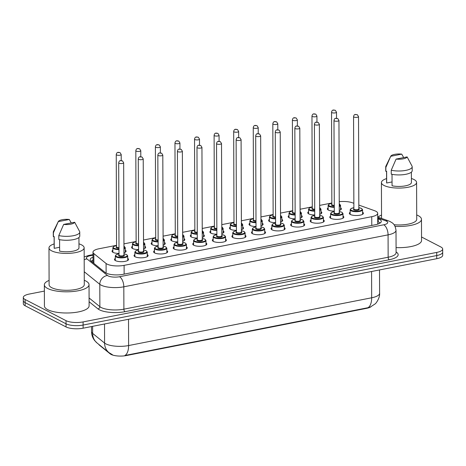 <?xml version="1.0" encoding="UTF-8"?>
<svg xmlns="http://www.w3.org/2000/svg" width="466" height="466" viewBox="0 0 466 466"><rect width="100%" height="100%" fill="white"/><g stroke="black" fill="none" stroke-linecap="round" stroke-linejoin="round"><path stroke-width="0.7" d="M334.303 211.115A7.031 2.231 179.8 0 1 328.355 210.067A7.031 2.231 179.8 0 1 327.324 208.908A7.031 2.231 179.8 0 1 328.151 207.859M314.731 214.966A7.031 2.231 179.8 0 1 308.783 213.911A7.031 2.231 179.8 0 1 307.752 212.758A7.031 2.231 179.8 0 1 308.579 211.704M295.159 218.81A7.031 2.231 179.8 0 1 289.211 217.762A7.031 2.231 179.8 0 1 288.18 216.603A7.031 2.231 179.8 0 1 289.007 215.548M275.587 222.655A7.031 2.231 179.8 0 1 269.639 221.606A7.031 2.231 179.8 0 1 268.608 220.453A7.031 2.231 179.8 0 1 269.435 219.399M256.015 226.505A7.031 2.231 179.8 0 1 250.067 225.451A7.031 2.231 179.8 0 1 249.036 224.297A7.031 2.231 179.8 0 1 249.863 223.243M236.443 230.35A7.031 2.231 179.8 0 1 230.495 229.301A7.031 2.231 179.8 0 1 229.464 228.142A7.031 2.231 179.8 0 1 230.291 227.093M216.871 234.2A7.031 2.231 179.8 0 1 210.917 233.146A7.031 2.231 179.8 0 1 209.892 231.992A7.031 2.231 179.8 0 1 210.714 230.938M197.299 238.044A7.031 2.231 179.8 0 1 191.345 236.996A7.031 2.231 179.8 0 1 190.32 235.837A7.031 2.231 179.8 0 1 191.142 234.782M177.727 241.889A7.031 2.231 179.8 0 1 171.773 240.84A7.031 2.231 179.8 0 1 170.748 239.687A7.031 2.231 179.8 0 1 171.57 238.633M158.155 245.739A7.031 2.231 179.8 0 1 152.201 244.685A7.031 2.231 179.8 0 1 151.176 243.532A7.031 2.231 179.8 0 1 151.998 242.477M138.577 249.584A7.031 2.231 179.8 0 1 132.629 248.535A7.031 2.231 179.8 0 1 131.604 247.376A7.031 2.231 179.8 0 1 132.426 246.328M119.005 253.434A7.031 2.231 179.8 0 1 113.057 252.38A7.031 2.231 179.8 0 1 112.032 251.226A7.031 2.231 179.8 0 1 112.854 250.172M362.577 212.216A7.031 2.231 179.8 0 1 363.41 213.265A7.031 2.231 179.8 0 1 358.278 215.432A7.031 2.231 179.8 0 1 350.368 214.471A7.031 2.231 179.8 0 1 349.343 213.317A7.031 2.231 179.8 0 1 350.164 212.263M343.005 216.067A7.031 2.231 179.8 0 1 343.838 217.115A7.031 2.231 179.8 0 1 338.706 219.282A7.031 2.231 179.8 0 1 330.796 218.315A7.031 2.231 179.8 0 1 329.771 217.162A7.031 2.231 179.8 0 1 330.592 216.108M323.433 219.911A7.031 2.231 179.8 0 1 324.266 220.96A7.031 2.231 179.8 0 1 319.134 223.127A7.031 2.231 179.8 0 1 311.224 222.165A7.031 2.231 179.8 0 1 310.199 221.006A7.031 2.231 179.8 0 1 311.02 219.958M303.861 223.762A7.031 2.231 179.8 0 1 304.694 224.804A7.031 2.231 179.8 0 1 299.562 226.971A7.031 2.231 179.8 0 1 291.652 226.01A7.031 2.231 179.8 0 1 290.627 224.857A7.031 2.231 179.8 0 1 291.448 223.802M284.289 227.606A7.031 2.231 179.8 0 1 285.122 228.655A7.031 2.231 179.8 0 1 279.99 230.821A7.031 2.231 179.8 0 1 272.08 229.86A7.031 2.231 179.8 0 1 271.055 228.701A7.031 2.231 179.8 0 1 271.876 227.647M264.717 231.451A7.031 2.231 179.8 0 1 265.55 232.499A7.031 2.231 179.8 0 1 260.418 234.666A7.031 2.231 179.8 0 1 252.508 233.705A7.031 2.231 179.8 0 1 251.483 232.551A7.031 2.231 179.8 0 1 252.304 231.497M245.145 235.301A7.031 2.231 179.8 0 1 245.978 236.349A7.031 2.231 179.8 0 1 240.846 238.516A7.031 2.231 179.8 0 1 232.936 237.549A7.031 2.231 179.8 0 1 231.911 236.396A7.031 2.231 179.8 0 1 232.732 235.342M225.573 239.145A7.031 2.231 179.8 0 1 226.406 240.194A7.031 2.231 179.8 0 1 221.274 242.361A7.031 2.231 179.8 0 1 213.364 241.4A7.031 2.231 179.8 0 1 212.339 240.24A7.031 2.231 179.8 0 1 213.16 239.192M206.001 242.996A7.031 2.231 179.8 0 1 206.834 244.038A7.031 2.231 179.8 0 1 201.702 246.205A7.031 2.231 179.8 0 1 193.792 245.244A7.031 2.231 179.8 0 1 192.767 244.091A7.031 2.231 179.8 0 1 193.588 243.036M186.429 246.84A7.031 2.231 179.8 0 1 187.262 247.889A7.031 2.231 179.8 0 1 182.13 250.056A7.031 2.231 179.8 0 1 174.22 249.094A7.031 2.231 179.8 0 1 173.195 247.935A7.031 2.231 179.8 0 1 174.016 246.881M166.857 250.685A7.031 2.231 179.8 0 1 167.69 251.733A7.031 2.231 179.8 0 1 162.558 253.9A7.031 2.231 179.8 0 1 154.648 252.939A7.031 2.231 179.8 0 1 153.623 251.786A7.031 2.231 179.8 0 1 154.444 250.731M147.285 254.535A7.031 2.231 179.8 0 1 148.118 255.584A7.031 2.231 179.8 0 1 142.986 257.75A7.031 2.231 179.8 0 1 135.076 256.783A7.031 2.231 179.8 0 1 134.051 255.63A7.031 2.231 179.8 0 1 134.872 254.576M127.713 258.38A7.031 2.231 179.8 0 1 128.546 259.428A7.031 2.231 179.8 0 1 123.414 261.595A7.031 2.231 179.8 0 1 115.504 260.634A7.031 2.231 179.8 0 1 114.479 259.475A7.031 2.231 179.8 0 1 115.3 258.426M116.564 245.314L98.938 248.774A12.413 3.938 -0.2 0 0 92.984 252.164A12.413 3.938 -0.2 0 0 93.841 253.591L106.085 263.482A12.413 3.938 -0.2 0 0 107.046 264.094A12.413 3.938 -0.2 0 0 124.102 265.352L371.746 216.684A12.413 3.938 -0.2 0 0 377.699 213.294A12.413 3.938 -0.2 0 0 374.6 210.708L358.832 205.075M98.809 344.397A11.172 3.547 -0.2 0 0 99.474 345.207L110.186 353.863A11.172 3.547 -0.2 0 0 111.048 354.416A11.172 3.547 -0.2 0 0 126.403 355.546L366.637 308.329A11.172 3.547 -0.2 0 0 370.959 306.779M331.856 202.995L319.659 205.395M312.284 206.846L300.087 209.24M292.712 210.69L280.515 213.09M273.14 214.535L260.943 216.935M253.568 218.385L241.371 220.779M233.996 222.23L221.799 224.629M214.424 226.08L202.227 228.474M194.852 229.924L182.655 232.324M175.28 233.769L163.083 236.169M155.708 237.619L143.511 240.013M136.136 241.464L123.939 243.864M353.857 203.298L352.389 202.774A12.413 3.938 -0.2 0 0 339.231 201.673M144.839 246.281A7.031 2.231 179.8 0 1 145.672 247.33A7.031 2.231 179.8 0 1 143.54 248.937M164.411 242.436A7.031 2.231 179.8 0 1 165.244 243.485A7.031 2.231 179.8 0 1 163.112 245.093M183.983 238.586A7.031 2.231 179.8 0 1 184.816 239.635A7.031 2.231 179.8 0 1 182.684 241.242M203.555 234.742A7.031 2.231 179.8 0 1 204.388 235.79A7.031 2.231 179.8 0 1 202.256 237.398M223.127 230.897A7.031 2.231 179.8 0 1 223.96 231.94A7.031 2.231 179.8 0 1 221.828 233.553M242.699 227.047A7.031 2.231 179.8 0 1 243.532 228.095A7.031 2.231 179.8 0 1 241.405 229.703M262.271 223.202A7.031 2.231 179.8 0 1 263.104 224.251A7.031 2.231 179.8 0 1 260.977 225.859M281.843 219.352A7.031 2.231 179.8 0 1 282.676 220.401A7.031 2.231 179.8 0 1 280.549 222.008M301.415 215.508A7.031 2.231 179.8 0 1 302.248 216.556A7.031 2.231 179.8 0 1 300.121 218.164M320.987 211.663A7.031 2.231 179.8 0 1 321.82 212.706A7.031 2.231 179.8 0 1 319.693 214.319M340.559 207.813A7.031 2.231 179.8 0 1 341.392 208.861A7.031 2.231 179.8 0 1 339.265 210.469M125.267 250.131A7.031 2.231 179.8 0 1 126.1 251.174A7.031 2.231 179.8 0 1 123.968 252.788M92.623 326.328L92.647 333.417A14.481 12.798 128.9 0 0 97.027 342.964L94.586 340.465C92.577 337.827 91.552 334.844 91.511 331.512A16.549 5.254 -0.2 0 0 92.647 333.417L104.582 343.063A16.549 5.254 -0.2 0 0 105.864 343.879A16.549 5.254 -0.2 0 0 128.61 345.556A14.481 7.136 78.9 0 1 124.923 355.476L367.989 307.706L370.202 307.117L375.095 303.931C375.881 303.64 380.07 297.89 379.604 293.271L379.522 269.936M421.538 236.99L440.865 246.986A12.413 3.938 179.8 0 1 442.677 249.03L442.688 252.164A12.413 3.938 179.8 0 1 436.735 255.554L83.099 325.058A12.413 3.938 179.8 0 1 66.038 323.8L25.123 302.632A12.413 3.938 179.8 0 1 23.312 300.587A12.413 3.938 179.8 0 0 25.123 302.632L66.038 323.8A12.413 3.938 179.8 0 0 83.099 325.058L436.735 255.554A12.413 3.938 179.8 0 0 442.688 252.164L442.7 255.304A12.413 3.938 179.8 0 1 436.747 258.694L83.111 328.198A12.413 3.938 179.8 0 1 66.05 326.94L25.135 305.766A12.413 3.938 179.8 0 1 23.323 303.727L23.3 297.448A12.413 3.938 179.8 0 1 29.253 294.063L44.375 291.093M93.002 257.127A12.413 3.938 -0.2 0 0 90.171 259.644A12.413 3.938 -0.2 0 0 91.021 261.071L105.1 272.453A12.413 3.938 -0.2 0 0 106.062 273.064A12.413 3.938 -0.2 0 0 123.123 274.323L375.363 224.746A12.413 3.938 -0.2 0 0 381.316 221.362A12.413 3.938 -0.2 0 0 378.217 218.77L377.716 218.589M442.677 249.03A12.413 3.938 179.8 0 1 436.724 252.415L83.088 321.919A12.413 3.938 179.8 0 1 66.026 320.66L25.112 299.492A12.413 3.938 179.8 0 1 23.3 297.448M377.728 221.729L378.229 221.909A12.413 3.938 179.8 0 1 380.291 222.934M91.196 261.216A12.413 3.938 179.8 0 1 93.014 260.267M84.264 280.287A22.345 7.089 179.8 0 1 85.773 280.975A22.345 7.089 179.8 0 1 89.035 284.644A22.345 7.089 179.8 0 1 72.743 291.53A22.345 7.089 179.8 0 1 47.619 288.471A22.345 7.089 179.8 0 1 44.352 284.802A22.345 7.089 179.8 0 1 49.093 280.41M89.035 284.644L89.111 305.83A22.345 7.089 179.8 0 1 72.818 312.715A22.345 7.089 179.8 0 1 47.689 309.657A22.345 7.089 179.8 0 1 44.427 305.987L44.352 284.802M78.964 243.846A17.586 5.58 179.8 0 1 81.579 244.889A17.586 5.58 179.8 0 1 84.148 247.778A17.586 5.58 179.8 0 1 71.327 253.195A17.586 5.58 179.8 0 1 51.551 250.79A17.586 5.58 179.8 0 1 48.982 247.9A17.586 5.58 179.8 0 1 54.138 243.934M84.148 247.778L84.276 284.662A17.586 5.58 179.8 0 1 71.455 290.079A17.586 5.58 179.8 0 1 51.679 287.673A17.586 5.58 179.8 0 1 49.111 284.784L48.982 247.9M59.607 247.283L54.237 248.343A12.413 3.938 179.8 0 1 54.155 247.883L54.114 236.588M54.237 248.343L54.196 236.571L53.427 236.722A13.24 4.2 179.8 0 1 53.287 236.116L53.27 232.19A13.24 4.2 179.8 0 1 53.427 231.544L58.297 221.566A8.277 2.627 179.8 0 1 69.3 219.469L58.267 221.635A8.277 2.627 179.8 0 1 58.297 221.566M53.427 236.722L53.409 232.796A13.24 4.2 179.8 0 1 53.27 232.19M53.409 232.796L58.267 221.635M69.3 219.469L71.251 222.929M59.584 239.67L59.625 251.127A12.413 3.938 179.8 0 0 72.399 251.296A12.413 3.938 179.8 0 0 78.975 247.796L78.94 237.485M74.682 222.253A8.277 2.627 179.8 0 1 63.65 224.42L74.682 222.253L79.61 231.491A13.24 4.2 179.8 0 1 79.75 232.097A13.24 4.2 179.8 0 1 72.562 235.86A13.24 4.2 179.8 0 1 58.798 235.586L58.809 239.507A13.24 4.2 179.8 0 0 72.579 239.786A13.24 4.2 179.8 0 0 79.762 236.023L79.75 232.097M63.65 224.42L58.798 235.586M416.703 214.948A22.345 7.089 179.8 0 1 418.212 215.63A22.345 7.089 179.8 0 1 421.48 219.305A22.345 7.089 179.8 0 1 395.081 226.365M421.48 219.305L421.549 240.491A22.345 7.089 179.8 0 1 396.071 247.597M411.408 178.501A17.586 5.58 179.8 0 1 414.024 179.55A17.586 5.58 179.8 0 1 416.592 182.439A17.586 5.58 179.8 0 1 403.772 187.856A17.586 5.58 179.8 0 1 383.996 185.451A17.586 5.58 179.8 0 1 381.421 182.561A17.586 5.58 179.8 0 1 386.582 178.589M416.592 182.439L416.721 219.317A17.586 5.58 179.8 0 1 394.079 224.74M392.052 181.944L386.681 182.998A12.413 3.938 179.8 0 1 386.594 182.544L386.559 171.243M386.681 182.998L386.64 171.232L385.865 171.383A13.24 4.2 179.8 0 1 385.726 170.777L385.714 166.851A13.24 4.2 179.8 0 1 385.871 166.205L390.741 156.226A8.277 2.627 179.8 0 1 401.739 154.13L390.712 156.296A8.277 2.627 179.8 0 1 390.741 156.226M385.865 171.383L385.854 167.457A13.24 4.2 179.8 0 1 385.714 166.851M385.854 167.457L390.712 156.296M401.739 154.13L403.69 157.59M392.023 174.331L392.063 185.788A12.413 3.938 179.8 0 0 404.838 185.957A12.413 3.938 179.8 0 0 411.42 182.456L411.385 172.146M378.019 217.133A22.345 7.089 179.8 0 1 381.538 215.071M407.127 156.914A8.277 2.627 179.8 0 1 396.094 159.081L407.127 156.914L412.049 166.152A13.24 4.2 179.8 0 1 412.194 166.758A13.24 4.2 179.8 0 1 405.006 170.521A13.24 4.2 179.8 0 1 391.236 170.241L391.254 174.168A13.24 4.2 179.8 0 0 405.018 174.447A13.24 4.2 179.8 0 0 412.206 170.684L412.194 166.758M396.094 159.081L391.236 170.241M106.114 273.093L106.085 263.482M110.186 353.863L110.186 353.496M366.637 308.329L366.637 307.944M126.403 355.546L126.403 355.162M124.131 274.125L124.102 265.352M93.876 263.377L93.841 253.591M371.775 225.451L371.746 216.684M112.481 354.743L108.968 352.611A14.481 12.798 128.9 0 1 104.582 343.063L104.518 323.992M367.989 307.706A14.481 7.136 -101.1 0 0 371.67 297.786A16.549 5.254 -0.2 0 0 379.604 293.271M128.517 319.274L128.61 345.556L371.67 297.786L371.577 271.503M436.747 258.694L436.724 252.415M83.111 328.198L83.088 321.919M66.05 326.94L66.026 320.66M25.135 305.766L25.112 299.492M92.996 255.182L90.363 255.7A8.277 2.627 -0.2 0 0 86.961 258.91L107.471 275.482A8.277 2.627 -0.2 0 0 108.112 275.889A8.277 2.627 -0.2 0 0 119.482 276.728L383.739 224.793A8.277 2.627 -0.2 0 0 386.5 221.175A8.277 2.627 -0.2 0 0 385.644 220.808L377.71 217.971M385.644 220.808A8.277 5.895 109.7 0 1 388.458 220.861L390.327 221.67C391.731 222.783 394.964 223.191 396.013 230.35A16.549 5.254 179.8 0 1 388.073 234.864L123.816 286.806A16.549 5.254 179.8 0 1 101.07 285.128A16.549 5.254 179.8 0 1 99.788 284.307L99.87 306.675A16.549 5.254 -0.2 0 0 101.151 307.49A16.549 5.254 -0.2 0 0 123.892 309.168L388.155 257.232A16.549 5.254 -0.2 0 0 396.088 252.718L396.088 252.741M396.088 251.972A18.617 5.907 179.8 0 1 389.238 259.748L124.975 311.69A2.068 1.019 78.9 0 1 123.892 309.168L123.816 286.806A8.277 4.078 -101.1 0 0 119.482 276.728M124.975 311.69A18.617 5.907 179.8 0 1 99.392 309.797A18.617 5.907 179.8 0 1 97.947 308.882L89.093 301.729M107.471 275.482A8.277 7.31 128.9 0 0 99.788 284.307L84.235 271.736M89.082 297.96L99.87 306.675A2.068 1.829 -51.1 0 1 97.947 308.882M383.739 224.793A8.277 4.078 -101.1 0 1 388.073 234.864L388.155 257.232A2.068 1.019 78.9 0 0 389.238 259.748M90.363 255.7A8.277 4.078 -101.1 0 0 88.79 255.426L84.183 256.906M86.961 258.91A8.277 7.31 128.9 0 0 84.189 259.789M377.734 223.435L378.712 223.785M378.229 221.909L378.217 218.77M127.719 260.482L127.707 255.898A6.204 1.969 179.8 0 1 123.181 257.815A6.204 1.969 179.8 0 1 116.197 256.964A6.204 1.969 179.8 0 1 115.294 255.945L116.11 254.756L119.011 253.854M119.011 253.877A5.79 1.841 -0.2 0 0 116.552 256.504A5.79 1.841 -0.2 0 0 124.509 257.086A5.79 1.841 -0.2 0 0 126.443 254.558A5.79 1.841 -0.2 0 0 123.973 253.859M123.979 255.048A2.895 0.92 179.8 0 1 123.001 256.312A2.895 0.92 179.8 0 1 119.022 256.015A2.895 0.92 179.8 0 1 119.011 255.065M123.979 255.129L123.659 162.768A2.481 0.786 179.8 0 1 121.847 163.531A2.481 0.786 179.8 0 1 119.051 163.193A2.481 0.786 179.8 0 1 118.69 162.785L119.016 255.147A2.481 0.786 -0.2 0 0 119.378 255.554A2.481 0.786 -0.2 0 0 122.168 255.892A2.481 0.786 -0.2 0 0 123.979 255.129L123.781 255.019M121.521 160.747L120.816 160.881L121.521 160.747M123.95 246.211L125.261 247.65A6.204 1.969 179.8 0 1 123.956 248.861M118.993 249.636A6.204 1.969 179.8 0 1 113.756 248.71A6.204 1.969 179.8 0 1 112.848 247.691L112.865 252.275M112.848 247.691L113.681 246.497L116.564 245.599A5.79 1.841 -0.2 0 0 114.106 248.25A5.79 1.841 -0.2 0 0 118.993 249.112M123.956 248.238A5.79 1.841 -0.2 0 0 123.997 246.304A5.79 1.841 -0.2 0 0 123.95 246.281M118.987 248.197A2.895 0.92 179.8 0 1 116.582 247.761A2.895 0.92 179.8 0 1 116.57 246.811M116.57 246.922L116.57 246.893A2.481 0.786 -0.2 0 0 116.931 247.3A2.481 0.786 -0.2 0 0 118.987 247.673M116.244 154.531C116.919 151.502 118.591 152.446 120.03 152.615L121.212 154.514A2.481 0.786 179.8 0 1 119.401 155.277A2.481 0.786 179.8 0 1 116.611 154.939A2.481 0.786 179.8 0 1 116.244 154.531L116.57 246.893M118.37 152.632L119.075 152.493L118.37 152.632M147.291 256.632L147.279 252.054A6.204 1.969 179.8 0 1 142.753 253.964A6.204 1.969 179.8 0 1 135.769 253.114A6.204 1.969 179.8 0 1 134.866 252.094L135.682 250.912L138.583 250.003M138.583 250.032A5.79 1.841 -0.2 0 0 136.124 252.654A5.79 1.841 -0.2 0 0 144.081 253.242A5.79 1.841 -0.2 0 0 146.015 250.708A5.79 1.841 -0.2 0 0 143.545 250.015M143.551 251.203A2.895 0.92 179.8 0 1 142.573 252.461A2.895 0.92 179.8 0 1 138.594 252.17A2.895 0.92 179.8 0 1 138.583 251.215M143.551 251.279L143.231 158.918A2.481 0.786 179.8 0 1 141.419 159.687A2.481 0.786 179.8 0 1 138.623 159.343A2.481 0.786 179.8 0 1 138.262 158.935L138.588 251.296A2.481 0.786 -0.2 0 0 138.95 251.704A2.481 0.786 -0.2 0 0 141.74 252.048A2.481 0.786 -0.2 0 0 143.551 251.279L143.353 251.174M141.093 156.896L140.388 157.036L141.093 156.896M166.863 252.788L166.851 248.203A6.204 1.969 179.8 0 1 162.325 250.12A6.204 1.969 179.8 0 1 155.341 249.269A6.204 1.969 179.8 0 1 154.438 248.25L155.254 247.067L158.155 246.159M158.155 246.182A5.79 1.841 -0.2 0 0 155.696 248.809A5.79 1.841 -0.2 0 0 163.653 249.397A5.79 1.841 -0.2 0 0 165.587 246.864A5.79 1.841 -0.2 0 0 163.117 246.165M163.123 247.353A2.895 0.92 179.8 0 1 162.145 248.617A2.895 0.92 179.8 0 1 158.166 248.32A2.895 0.92 179.8 0 1 158.155 247.37M163.123 247.434L162.803 155.073A2.481 0.786 179.8 0 1 160.991 155.836A2.481 0.786 179.8 0 1 158.195 155.498A2.481 0.786 179.8 0 1 157.834 155.091L158.16 247.452A2.481 0.786 -0.2 0 0 158.522 247.86A2.481 0.786 -0.2 0 0 161.312 248.197A2.481 0.786 -0.2 0 0 163.123 247.434L162.925 247.324M160.665 153.052L159.96 153.192L160.665 153.052M186.435 248.943L186.423 244.359A6.204 1.969 179.8 0 1 181.897 246.269A6.204 1.969 179.8 0 1 174.913 245.425A6.204 1.969 179.8 0 1 174.01 244.405L174.826 243.217L177.727 242.308M177.727 242.337A5.79 1.841 -0.2 0 0 175.268 244.959A5.79 1.841 -0.2 0 0 183.225 245.547A5.79 1.841 -0.2 0 0 185.159 243.019A5.79 1.841 -0.2 0 0 182.689 242.32M182.695 243.508A2.895 0.92 179.8 0 1 181.717 244.772A2.895 0.92 179.8 0 1 177.738 244.475A2.895 0.92 179.8 0 1 177.727 243.526M182.695 243.59L182.375 151.229A2.481 0.786 179.8 0 1 180.563 151.992A2.481 0.786 179.8 0 1 177.767 151.654A2.481 0.786 179.8 0 1 177.406 151.246L177.732 243.607A2.481 0.786 -0.2 0 0 178.094 244.015A2.481 0.786 -0.2 0 0 180.884 244.353A2.481 0.786 -0.2 0 0 182.695 243.59L182.497 243.479M180.237 149.202L179.532 149.341L180.237 149.202M206.007 245.093L205.995 240.514A6.204 1.969 179.8 0 1 201.469 242.425A6.204 1.969 179.8 0 1 194.485 241.574A6.204 1.969 179.8 0 1 193.582 240.555L194.398 239.373L197.299 238.464A5.79 1.841 -0.2 0 0 194.84 241.114A5.79 1.841 -0.2 0 0 202.803 241.703A5.79 1.841 -0.2 0 0 204.731 239.169A5.79 1.841 -0.2 0 0 202.261 238.47M202.267 239.658A2.895 0.92 179.8 0 1 201.289 240.922A2.895 0.92 179.8 0 1 197.31 240.631A2.895 0.92 179.8 0 1 197.304 239.675M202.267 239.74L201.947 147.378A2.481 0.786 179.8 0 1 200.135 148.141A2.481 0.786 179.8 0 1 197.339 147.804A2.481 0.786 179.8 0 1 196.978 147.396L197.304 239.757A2.481 0.786 -0.2 0 0 197.666 240.165A2.481 0.786 -0.2 0 0 200.456 240.508A2.481 0.786 -0.2 0 0 202.267 239.74L202.069 239.629M199.809 145.357L199.104 145.497L199.809 145.357M143.522 242.367L144.833 243.8A6.204 1.969 179.8 0 1 143.528 245.017M138.565 245.792A6.204 1.969 179.8 0 1 133.328 244.866A6.204 1.969 179.8 0 1 132.42 243.846L132.437 248.425M132.42 243.846L133.253 242.646L136.136 241.755A5.79 1.841 -0.2 0 0 133.678 244.4A5.79 1.841 -0.2 0 0 138.565 245.267M143.528 244.394A5.79 1.841 -0.2 0 0 143.569 242.46A5.79 1.841 -0.2 0 0 143.522 242.431M138.559 244.347A2.895 0.92 179.8 0 1 136.154 243.916A2.895 0.92 179.8 0 1 136.142 242.967M136.142 243.077L136.142 243.048A2.481 0.786 -0.2 0 0 136.503 243.456A2.481 0.786 -0.2 0 0 138.559 243.823M135.816 150.687C136.491 147.652 138.163 148.596 139.602 148.77L140.784 150.669A2.481 0.786 179.8 0 1 138.973 151.433A2.481 0.786 179.8 0 1 136.183 151.095A2.481 0.786 179.8 0 1 135.816 150.687L136.142 243.048M137.942 148.782L138.647 148.642L137.942 148.782M163.094 238.522L164.405 239.955A6.204 1.969 179.8 0 1 163.1 241.167M158.137 241.947A6.204 1.969 179.8 0 1 152.9 241.015A6.204 1.969 179.8 0 1 151.992 239.996L152.009 244.58M155.708 237.934A5.79 1.841 -0.2 0 0 153.25 240.555A5.79 1.841 -0.2 0 0 158.137 241.423M163.1 240.549A5.79 1.841 -0.2 0 0 163.141 238.609A5.79 1.841 -0.2 0 0 163.094 238.586M158.131 240.503A2.895 0.92 179.8 0 1 155.726 240.072A2.895 0.92 179.8 0 1 155.714 239.116M155.714 239.227L155.714 239.198A2.481 0.786 -0.2 0 0 156.075 239.606A2.481 0.786 -0.2 0 0 158.131 239.978M155.388 146.837C156.063 143.808 157.735 144.751 159.174 144.92L160.356 146.819A2.481 0.786 179.8 0 1 158.545 147.588A2.481 0.786 179.8 0 1 155.755 147.244A2.481 0.786 179.8 0 1 155.388 146.837L155.714 239.198M157.514 144.938L158.219 144.798L157.514 144.938M182.666 234.672L183.977 236.105A6.204 1.969 179.8 0 1 182.672 237.322M177.709 238.097A6.204 1.969 179.8 0 1 172.472 237.171A6.204 1.969 179.8 0 1 171.564 236.151L171.581 240.73M175.28 234.083A5.79 1.841 -0.2 0 0 172.822 236.711A5.79 1.841 -0.2 0 0 177.709 237.573M182.672 236.699A5.79 1.841 -0.2 0 0 182.713 234.765A5.79 1.841 -0.2 0 0 182.666 234.736M177.703 236.658A2.895 0.92 179.8 0 1 175.298 236.221A2.895 0.92 179.8 0 1 175.286 235.272M175.286 235.382L175.286 235.353A2.481 0.786 -0.2 0 0 175.647 235.761A2.481 0.786 -0.2 0 0 177.703 236.134M174.96 142.992C175.635 139.957 177.307 140.901 178.746 141.076L179.928 142.975A2.481 0.786 179.8 0 1 178.117 143.738A2.481 0.786 179.8 0 1 175.327 143.4A2.481 0.786 179.8 0 1 174.96 142.992L175.286 235.353M177.086 141.087L177.791 140.953L177.086 141.087M225.579 241.248L225.567 236.664A6.204 1.969 179.8 0 1 221.041 238.58A6.204 1.969 179.8 0 1 214.057 237.73A6.204 1.969 179.8 0 1 213.154 236.711L213.97 235.522L216.871 234.619A5.79 1.841 -0.2 0 0 214.412 237.27A5.79 1.841 -0.2 0 0 222.375 237.852A5.79 1.841 -0.2 0 0 224.303 235.324A5.79 1.841 -0.2 0 0 221.833 234.625M221.839 235.813A2.895 0.92 179.8 0 1 220.861 237.078A2.895 0.92 179.8 0 1 216.882 236.78A2.895 0.92 179.8 0 1 216.876 235.831M221.839 235.895L221.519 143.534A2.481 0.786 179.8 0 1 219.707 144.297A2.481 0.786 179.8 0 1 216.911 143.959A2.481 0.786 179.8 0 1 216.55 143.551L216.876 235.912A2.481 0.786 -0.2 0 0 217.238 236.32A2.481 0.786 -0.2 0 0 220.028 236.658A2.481 0.786 -0.2 0 0 221.839 235.895L221.641 235.784M219.381 141.513L218.676 141.647L219.381 141.513M245.151 237.398L245.139 232.819A6.204 1.969 179.8 0 1 240.613 234.73A6.204 1.969 179.8 0 1 233.629 233.88A6.204 1.969 179.8 0 1 232.726 232.86L233.542 231.678L236.443 230.769M236.443 230.798A5.79 1.841 -0.2 0 0 233.984 233.419A5.79 1.841 -0.2 0 0 241.947 234.008A5.79 1.841 -0.2 0 0 243.875 231.474A5.79 1.841 -0.2 0 0 241.405 230.781M241.411 231.969A2.895 0.92 179.8 0 1 240.433 233.227A2.895 0.92 179.8 0 1 236.454 232.936A2.895 0.92 179.8 0 1 236.448 231.981M241.411 232.045L241.091 139.684A2.481 0.786 179.8 0 1 239.279 140.452A2.481 0.786 179.8 0 1 236.483 140.109A2.481 0.786 179.8 0 1 236.122 139.701L236.448 232.062A2.481 0.786 -0.2 0 0 236.81 232.47A2.481 0.786 -0.2 0 0 239.6 232.814A2.481 0.786 -0.2 0 0 241.411 232.045L241.213 231.94M238.953 137.662L238.248 137.802L238.953 137.662M264.723 233.553L264.711 228.969A6.204 1.969 179.8 0 1 260.185 230.886A6.204 1.969 179.8 0 1 253.201 230.035A6.204 1.969 179.8 0 1 252.298 229.016L253.114 227.833L256.015 226.925M256.015 226.948A5.79 1.841 -0.2 0 0 253.556 229.575A5.79 1.841 -0.2 0 0 261.519 230.163A5.79 1.841 -0.2 0 0 263.447 227.629A5.79 1.841 -0.2 0 0 260.977 226.93M260.983 228.119A2.895 0.92 179.8 0 1 260.005 229.383A2.895 0.92 179.8 0 1 256.026 229.086A2.895 0.92 179.8 0 1 256.02 228.136M260.983 228.2L260.663 135.839A2.481 0.786 179.8 0 1 258.851 136.602A2.481 0.786 179.8 0 1 256.061 136.264A2.481 0.786 179.8 0 1 255.694 135.856L256.02 228.218A2.481 0.786 -0.2 0 0 256.382 228.625A2.481 0.786 -0.2 0 0 259.172 228.963A2.481 0.786 -0.2 0 0 260.983 228.2L260.785 228.09M258.525 133.818L257.82 133.958L258.525 133.818M202.238 230.827L203.549 232.26A6.204 1.969 179.8 0 1 202.244 233.472M197.281 234.252A6.204 1.969 179.8 0 1 192.044 233.326A6.204 1.969 179.8 0 1 191.136 232.301L191.153 236.885M194.852 230.239A5.79 1.841 -0.2 0 0 192.394 232.86A5.79 1.841 -0.2 0 0 197.281 233.728M202.244 232.854A5.79 1.841 -0.2 0 0 202.285 230.915A5.79 1.841 -0.2 0 0 202.238 230.891M197.275 232.808A2.895 0.92 179.8 0 1 194.87 232.377A2.895 0.92 179.8 0 1 194.858 231.427M194.858 231.532L194.858 231.503A2.481 0.786 -0.2 0 0 195.219 231.917A2.481 0.786 -0.2 0 0 197.275 232.284M194.532 139.142C195.207 136.113 196.885 137.056 198.318 137.231L199.5 139.124A2.481 0.786 179.8 0 1 197.689 139.893A2.481 0.786 179.8 0 1 194.899 139.55A2.481 0.786 179.8 0 1 194.532 139.142L194.858 231.503M196.658 137.243L197.363 137.103L196.658 137.243M221.81 226.977L223.121 228.416A6.204 1.969 179.8 0 1 221.816 229.627M216.853 230.402A6.204 1.969 179.8 0 1 211.616 229.476A6.204 1.969 179.8 0 1 210.708 228.457L210.725 233.041M214.424 226.389A5.79 1.841 -0.2 0 0 211.966 229.016A5.79 1.841 -0.2 0 0 216.853 229.878M221.816 229.004A5.79 1.841 -0.2 0 0 221.857 227.07A5.79 1.841 -0.2 0 0 221.81 227.047M216.847 228.963A2.895 0.92 179.8 0 1 214.442 228.526A2.895 0.92 179.8 0 1 214.43 227.577M214.43 227.688L214.43 227.658A2.481 0.786 -0.2 0 0 214.791 228.066A2.481 0.786 -0.2 0 0 216.847 228.439M214.104 135.297C214.779 132.268 216.457 133.212 217.89 133.381L219.072 135.28A2.481 0.786 179.8 0 1 217.261 136.043A2.481 0.786 179.8 0 1 214.471 135.705A2.481 0.786 179.8 0 1 214.104 135.297L214.43 227.658M216.23 133.398L216.935 133.259L216.23 133.398M241.382 223.132L242.693 224.565A6.204 1.969 179.8 0 1 241.388 225.783M236.425 226.558A6.204 1.969 179.8 0 1 231.188 225.631A6.204 1.969 179.8 0 1 230.28 224.612L230.297 229.19M233.996 222.544A5.79 1.841 -0.2 0 0 231.538 225.165A5.79 1.841 -0.2 0 0 236.425 226.033M241.388 225.16A5.79 1.841 -0.2 0 0 241.429 223.226A5.79 1.841 -0.2 0 0 241.382 223.197M236.419 225.113A2.895 0.92 179.8 0 1 234.014 224.682A2.895 0.92 179.8 0 1 234.002 223.732M234.002 223.843L234.002 223.814A2.481 0.786 -0.2 0 0 234.363 224.222A2.481 0.786 -0.2 0 0 236.419 224.589M233.676 131.453C234.351 128.418 236.029 129.362 237.462 129.536L238.644 131.435A2.481 0.786 179.8 0 1 236.833 132.198A2.481 0.786 179.8 0 1 234.043 131.861A2.481 0.786 179.8 0 1 233.676 131.453L234.002 223.814M235.802 129.548L236.507 129.408L235.802 129.548M284.295 229.709L284.283 225.125A6.204 1.969 179.8 0 1 279.757 227.035A6.204 1.969 179.8 0 1 272.773 226.191A6.204 1.969 179.8 0 1 271.87 225.171L272.686 223.983L275.587 223.074M275.587 223.103A5.79 1.841 -0.2 0 0 273.128 225.725A5.79 1.841 -0.2 0 0 281.091 226.313A5.79 1.841 -0.2 0 0 283.019 223.785A5.79 1.841 -0.2 0 0 280.549 223.086M280.555 224.274A2.895 0.92 179.8 0 1 279.577 225.538A2.895 0.92 179.8 0 1 275.598 225.241A2.895 0.92 179.8 0 1 275.592 224.292M280.555 224.356L280.235 131.994A2.481 0.786 179.8 0 1 278.423 132.758A2.481 0.786 179.8 0 1 275.633 132.42A2.481 0.786 179.8 0 1 275.266 132.012L275.592 224.373A2.481 0.786 -0.2 0 0 275.954 224.781A2.481 0.786 -0.2 0 0 278.744 225.119A2.481 0.786 -0.2 0 0 280.555 224.356L280.357 224.245M278.097 129.967L277.392 130.107L278.097 129.967M303.867 225.859L303.855 221.28A6.204 1.969 179.8 0 1 299.329 223.191A6.204 1.969 179.8 0 1 292.345 222.34A6.204 1.969 179.8 0 1 291.442 221.321L292.258 220.138L295.159 219.23M295.159 219.253A5.79 1.841 -0.2 0 0 292.7 221.88A5.79 1.841 -0.2 0 0 300.663 222.468A5.79 1.841 -0.2 0 0 302.591 219.935A5.79 1.841 -0.2 0 0 300.121 219.236L302.784 219.958L303.855 221.28M300.127 220.424A2.895 0.92 179.8 0 1 299.149 221.688A2.895 0.92 179.8 0 1 295.17 221.391A2.895 0.92 179.8 0 1 295.164 220.441M300.127 220.505L299.807 128.144A2.481 0.786 179.8 0 1 297.995 128.907A2.481 0.786 179.8 0 1 295.205 128.569A2.481 0.786 179.8 0 1 294.838 128.162L295.164 220.523A2.481 0.786 -0.2 0 0 295.526 220.931A2.481 0.786 -0.2 0 0 298.316 221.274A2.481 0.786 -0.2 0 0 300.127 220.505L299.929 220.395M297.669 126.123L296.964 126.263L297.669 126.123M323.439 222.014L323.427 217.43A6.204 1.969 179.8 0 1 318.901 219.346A6.204 1.969 179.8 0 1 311.917 218.496A6.204 1.969 179.8 0 1 311.014 217.476L311.83 216.288L314.731 215.385M314.731 215.409A5.79 1.841 -0.2 0 0 312.272 218.036A5.79 1.841 -0.2 0 0 320.235 218.618A5.79 1.841 -0.2 0 0 322.163 216.09A5.79 1.841 -0.2 0 0 319.693 215.391L322.356 216.113L323.427 217.43M319.699 216.579A2.895 0.92 179.8 0 1 318.721 217.843A2.895 0.92 179.8 0 1 314.742 217.546A2.895 0.92 179.8 0 1 314.736 216.597M319.699 216.661L319.379 124.3A2.481 0.786 179.8 0 1 317.567 125.063A2.481 0.786 179.8 0 1 314.777 124.725A2.481 0.786 179.8 0 1 314.41 124.317L314.736 216.678A2.481 0.786 -0.2 0 0 315.098 217.086A2.481 0.786 -0.2 0 0 317.888 217.424A2.481 0.786 -0.2 0 0 319.699 216.661L319.501 216.55M317.241 122.278L316.536 122.412L317.241 122.278M343.011 218.164L342.999 213.585A6.204 1.969 179.8 0 1 338.473 215.496A6.204 1.969 179.8 0 1 331.495 214.645A6.204 1.969 179.8 0 1 330.586 213.626L331.402 212.444L334.303 211.535M334.303 211.564A5.79 1.841 -0.2 0 0 331.844 214.185A5.79 1.841 -0.2 0 0 339.807 214.774A5.79 1.841 -0.2 0 0 341.735 212.24A5.79 1.841 -0.2 0 0 339.265 211.547M339.271 212.735A2.895 0.92 179.8 0 1 338.293 213.993A2.895 0.92 179.8 0 1 334.314 213.702A2.895 0.92 179.8 0 1 334.308 212.746M339.271 212.811L338.951 120.449A2.481 0.786 179.8 0 1 337.139 121.218A2.481 0.786 179.8 0 1 334.349 120.875A2.481 0.786 179.8 0 1 333.982 120.467L334.308 212.828A2.481 0.786 -0.2 0 0 334.67 213.236A2.481 0.786 -0.2 0 0 337.46 213.579A2.481 0.786 -0.2 0 0 339.271 212.811L339.073 212.706M336.813 118.428L336.108 118.568L336.813 118.428M362.583 214.319L362.571 209.735A6.204 1.969 179.8 0 1 358.045 211.651A6.204 1.969 179.8 0 1 351.067 210.801A6.204 1.969 179.8 0 1 350.158 209.782L350.974 208.599L353.875 207.69M353.875 207.714A5.79 1.841 -0.2 0 0 351.416 210.341A5.79 1.841 -0.2 0 0 359.379 210.929A5.79 1.841 -0.2 0 0 361.307 208.395A5.79 1.841 -0.2 0 0 358.837 207.696M358.843 208.885A2.895 0.92 179.8 0 1 357.865 210.149A2.895 0.92 179.8 0 1 353.886 209.851A2.895 0.92 179.8 0 1 353.88 208.902M358.843 208.966L358.523 116.605A2.481 0.786 179.8 0 1 356.711 117.368A2.481 0.786 179.8 0 1 353.921 117.03A2.481 0.786 179.8 0 1 353.554 116.622L353.88 208.984A2.481 0.786 -0.2 0 0 354.242 209.391A2.481 0.786 -0.2 0 0 357.032 209.729A2.481 0.786 -0.2 0 0 358.843 208.966L358.645 208.855M356.385 114.584L355.68 114.723L356.385 114.584M260.954 219.288L262.265 220.721A6.204 1.969 179.8 0 1 260.96 221.933M255.997 222.713A6.204 1.969 179.8 0 1 250.76 221.781A6.204 1.969 179.8 0 1 249.852 220.762L249.869 225.346M253.568 218.7A5.79 1.841 -0.2 0 0 251.11 221.321A5.79 1.841 -0.2 0 0 255.997 222.189M260.96 221.315A5.79 1.841 -0.2 0 0 261.001 219.375A5.79 1.841 -0.2 0 0 260.954 219.352M255.991 221.268A2.895 0.92 179.8 0 1 253.586 220.837A2.895 0.92 179.8 0 1 253.574 219.882M253.574 219.993L253.574 219.964A2.481 0.786 -0.2 0 0 253.935 220.371A2.481 0.786 -0.2 0 0 255.991 220.744M253.248 127.602C253.923 124.573 255.601 125.517 257.034 125.686L258.216 127.585A2.481 0.786 179.8 0 1 256.405 128.354A2.481 0.786 179.8 0 1 253.615 128.01A2.481 0.786 179.8 0 1 253.248 127.602L253.574 219.964M255.374 125.704L256.079 125.564L255.374 125.704M280.526 215.438L281.837 216.871A6.204 1.969 179.8 0 1 280.532 218.088M275.569 218.863A6.204 1.969 179.8 0 1 270.332 217.937A6.204 1.969 179.8 0 1 269.424 216.917L269.441 221.496M273.14 214.849A5.79 1.841 -0.2 0 0 270.682 217.476A5.79 1.841 -0.2 0 0 275.569 218.338M280.532 217.465A5.79 1.841 -0.2 0 0 280.573 215.531A5.79 1.841 -0.2 0 0 280.526 215.502M275.563 217.424A2.895 0.92 179.8 0 1 273.158 216.987A2.895 0.92 179.8 0 1 273.146 216.038M273.146 216.148L273.146 216.119A2.481 0.786 -0.2 0 0 273.507 216.527A2.481 0.786 -0.2 0 0 275.563 216.9M272.82 123.758C273.495 120.723 275.173 121.667 276.612 121.842L277.788 123.74A2.481 0.786 179.8 0 1 275.977 124.504A2.481 0.786 179.8 0 1 273.187 124.166A2.481 0.786 179.8 0 1 272.82 123.758L273.146 216.119M274.946 121.853L275.651 121.719L274.946 121.853M300.098 211.593L301.409 213.026A6.204 1.969 179.8 0 1 300.104 214.238M295.141 215.018A6.204 1.969 179.8 0 1 289.904 214.092A6.204 1.969 179.8 0 1 288.996 213.067L289.013 217.651M292.712 211.005A5.79 1.841 -0.2 0 0 290.254 213.626A5.79 1.841 -0.2 0 0 295.141 214.494M300.104 213.62A5.79 1.841 -0.2 0 0 300.145 211.68A5.79 1.841 -0.2 0 0 300.098 211.657M295.135 213.574A2.895 0.92 179.8 0 1 292.73 213.143A2.895 0.92 179.8 0 1 292.718 212.193M292.718 212.298L292.718 212.269A2.481 0.786 -0.2 0 0 293.079 212.682A2.481 0.786 -0.2 0 0 295.135 213.049M292.392 119.908C293.067 116.879 294.745 117.822 296.184 117.997L297.36 119.89A2.481 0.786 179.8 0 1 295.549 120.659A2.481 0.786 179.8 0 1 292.759 120.315A2.481 0.786 179.8 0 1 292.392 119.908L292.718 212.269M294.518 118.009L295.223 117.869L294.518 118.009M319.67 207.743L320.981 209.182A6.204 1.969 179.8 0 1 319.676 210.393M314.713 211.168A6.204 1.969 179.8 0 1 309.476 210.242A6.204 1.969 179.8 0 1 308.568 209.222L308.585 213.807M312.284 207.154A5.79 1.841 -0.2 0 0 309.826 209.782A5.79 1.841 -0.2 0 0 314.713 210.644M319.676 209.77A5.79 1.841 -0.2 0 0 319.717 207.836A5.79 1.841 -0.2 0 0 319.67 207.813M314.707 209.729A2.895 0.92 179.8 0 1 312.302 209.292A2.895 0.92 179.8 0 1 312.29 208.343M312.29 208.453L312.29 208.424A2.481 0.786 -0.2 0 0 312.651 208.832A2.481 0.786 -0.2 0 0 314.707 209.205M311.964 116.063C312.639 113.034 314.317 113.978 315.756 114.147L316.932 116.046A2.481 0.786 179.8 0 1 315.121 116.809A2.481 0.786 179.8 0 1 312.331 116.471A2.481 0.786 179.8 0 1 311.964 116.063L312.29 208.424M314.09 114.164L314.795 114.024L314.09 114.164M339.242 203.898L340.553 205.331A6.204 1.969 179.8 0 1 339.248 206.549M334.285 207.323A6.204 1.969 179.8 0 1 329.048 206.397A6.204 1.969 179.8 0 1 328.14 205.378L328.157 209.956M331.856 203.31A5.79 1.841 -0.2 0 0 329.398 205.931A5.79 1.841 -0.2 0 0 334.285 206.799M339.248 205.925A5.79 1.841 -0.2 0 0 339.289 203.992A5.79 1.841 -0.2 0 0 339.242 203.962M334.279 205.879A2.895 0.92 179.8 0 1 331.874 205.448A2.895 0.92 179.8 0 1 331.862 204.498M331.862 204.609L331.862 204.58A2.481 0.786 -0.2 0 0 332.223 204.988A2.481 0.786 -0.2 0 0 334.279 205.355M331.542 112.219C332.211 109.184 333.889 110.127 335.328 110.302L336.504 112.201A2.481 0.786 179.8 0 1 334.693 112.964A2.481 0.786 179.8 0 1 331.903 112.626A2.481 0.786 179.8 0 1 331.542 112.219L331.862 204.58M333.662 110.314L334.367 110.174L333.662 110.314M93.014 260.517L91.208 261.228M378.281 223.954L377.734 223.756M93.025 262.69L92.984 252.164M377.734 224.14L377.699 213.294M108.968 352.611L97.027 342.964M91.511 331.512L91.493 326.55M396.013 230.35L396.088 252.718M92.996 254.605L88.79 255.426M388.458 220.861L377.71 217.022M123.973 253.836L126.636 254.582L127.707 255.898M118.69 162.785C119.401 159.809 120.508 160.764 122.476 160.869L123.659 162.768M115.294 255.945L115.306 260.523M121.212 154.514L121.23 160.578M125.261 247.65L125.278 252.228M143.545 249.986L146.208 250.737L147.279 252.054M138.262 158.935C138.973 155.959 140.08 156.914 142.048 157.025L143.231 158.918M134.866 252.094L134.878 256.679M163.117 246.141L165.78 246.887L166.851 248.203M157.834 155.091C158.545 152.114 159.652 153.069 161.62 153.174L162.803 155.073M154.438 248.25L154.45 252.828M182.689 242.291L185.351 243.042L186.423 244.359M177.406 151.246C178.117 148.264 179.224 149.225 181.192 149.33L182.375 151.229M174.01 244.405L174.028 248.984M202.261 238.446L204.924 239.192L205.995 240.514M196.978 147.396C197.689 144.419 198.796 145.375 200.764 145.479L201.947 147.378M193.582 240.555L193.6 245.139M140.784 150.669L140.802 156.727M144.833 243.8L144.85 248.384M160.356 146.819L160.374 152.883M164.405 239.955L164.422 244.534M155.708 237.905L152.825 238.802L151.992 239.996M179.928 142.975L179.946 149.033M183.977 236.105L183.994 240.689M175.28 234.06L172.397 234.957L171.564 236.151M381.421 182.561L381.549 218.397M221.833 234.602L224.495 235.347L225.567 236.664M216.55 143.551C217.261 140.575 218.368 141.53 220.336 141.635L221.519 143.534M213.154 236.711L213.172 241.289M241.405 230.752L244.067 231.503L245.139 232.819M236.122 139.701C236.833 136.724 237.94 137.68 239.908 137.79L241.091 139.684M232.726 232.86L232.744 237.444M260.977 226.907L263.639 227.653L264.711 228.969M255.694 135.856C256.405 132.88 257.512 133.835 259.48 133.94L260.663 135.839M252.298 229.016L252.316 233.594M199.5 139.124L199.518 145.188M203.549 232.26L203.566 236.845M194.852 230.21L191.969 231.107L191.136 232.301M219.072 135.28L219.09 141.344M223.121 228.416L223.138 232.994M214.424 226.365L211.541 227.262L210.708 228.457M238.644 131.435L238.662 137.493M242.693 224.565L242.71 229.15M233.996 222.521L231.113 223.412L230.28 224.612M280.549 223.057L283.212 223.808L284.283 225.125M275.266 132.012C275.977 129.03 277.084 129.991 279.052 130.096L280.235 131.994M271.87 225.171L271.888 229.75M294.838 128.162C295.549 125.185 296.656 126.14 298.624 126.245L299.807 128.144M291.442 221.321L291.46 225.905M314.41 124.317C315.121 121.341 316.228 122.296 318.196 122.401L319.379 124.3M311.014 217.476L311.032 222.055M339.265 211.517L341.928 212.269L342.999 213.585M333.982 120.467C334.693 117.49 335.8 118.446 337.768 118.55L338.951 120.449M330.586 213.626L330.604 218.21M358.837 207.673L361.5 208.419L362.571 209.735M353.554 116.622C354.265 113.646 355.372 114.601 357.34 114.706L358.523 116.605M350.158 209.782L350.176 214.36M258.216 127.585L258.234 133.649M262.265 220.721L262.282 225.299M253.568 218.671L250.685 219.568L249.852 220.762M277.788 123.74L277.806 129.798M281.837 216.871L281.854 221.455M273.14 214.826L270.257 215.723L269.424 216.917M297.36 119.89L297.378 125.954M301.409 213.026L301.426 217.61M292.712 210.976L289.829 211.873L288.996 213.067M316.932 116.046L316.95 122.109M320.981 209.182L320.998 213.76M312.284 207.131L309.401 208.028L308.568 209.222M336.504 112.201L336.522 118.259M340.553 205.331L340.57 209.916M331.856 203.287L328.973 204.178L328.14 205.378"/></g></svg>
